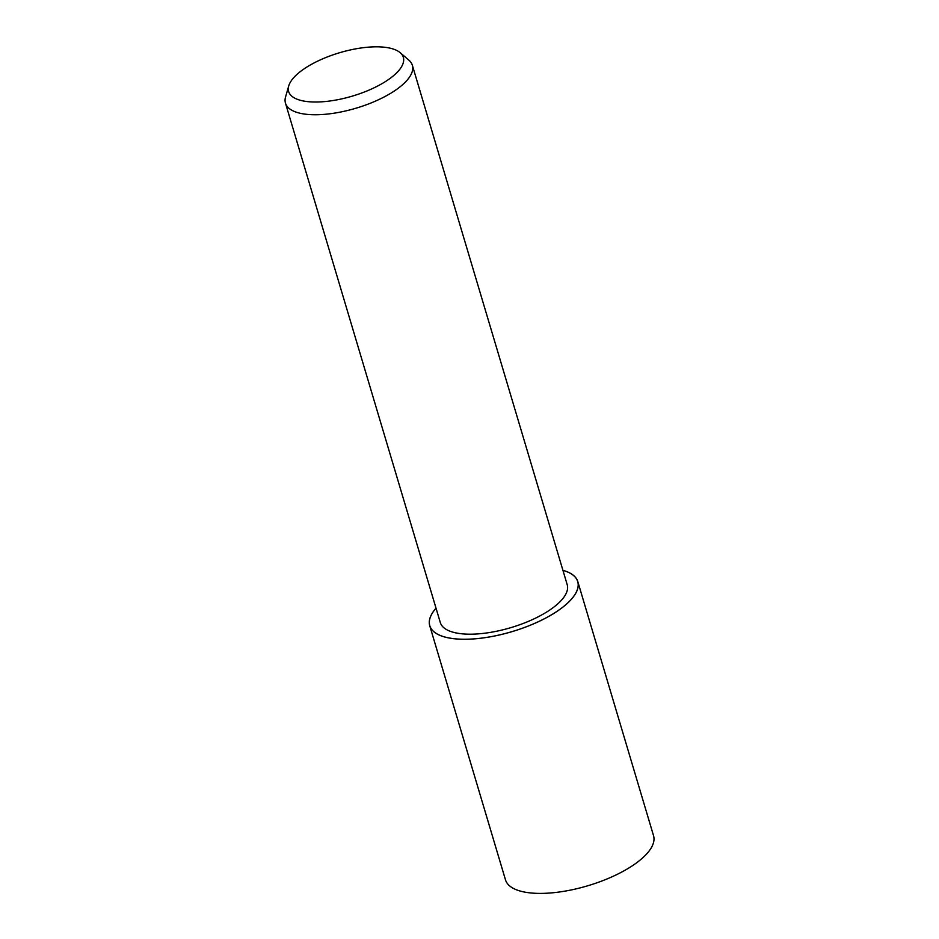 <?xml version="1.0" encoding="UTF-8"?>
<svg xmlns="http://www.w3.org/2000/svg" width="939" height="939" viewBox="0 0 939 939"><rect width="100%" height="100%" fill="white"/><g stroke="black" fill="none" stroke-linecap="round" stroke-linejoin="round"><path stroke-width="1.41" d="M562.919 570.325A77.244 29.191 163.4 0 1 577.79 581.581A77.244 29.191 163.4 0 1 568.295 602.486A77.244 29.191 163.4 0 1 488.562 637.111A77.244 29.191 163.4 0 1 429.733 625.714A77.244 29.191 163.4 0 1 436.013 608.155M577.79 581.581L653.544 835.698A77.244 29.191 163.4 0 1 644.048 856.603A77.244 29.191 163.4 0 1 564.316 891.24A77.244 29.191 163.4 0 1 505.487 879.843L429.733 625.714M400.202 52.701L408.899 60.178A66.211 25.024 163.4 0 1 412.362 65.296A66.211 25.024 163.4 0 1 404.228 83.219A66.211 25.024 163.4 0 1 335.88 112.903A66.211 25.024 163.4 0 1 285.456 103.126A66.211 25.024 163.4 0 1 285.562 96.952L288.731 85.93A59.838 22.606 163.4 0 1 295.996 75.32A59.838 22.606 163.4 0 1 350.975 49.802A59.838 22.606 163.4 0 1 400.202 52.701A59.838 22.606 163.4 0 1 395.976 73.512A59.838 22.606 163.4 0 1 327.594 101.283A59.838 22.606 163.4 0 1 288.731 85.93M412.362 65.296L567.215 584.727A66.211 25.024 163.4 0 1 559.081 602.65A66.211 25.024 163.4 0 1 490.733 632.334A66.211 25.024 163.4 0 1 440.309 622.557L285.456 103.126M562.931 570.372A77.174 29.156 163.4 0 1 568.236 602.486A77.174 29.156 163.4 0 1 469.7 639.13A77.174 29.156 163.4 0 1 436.025 608.202"/></g></svg>
